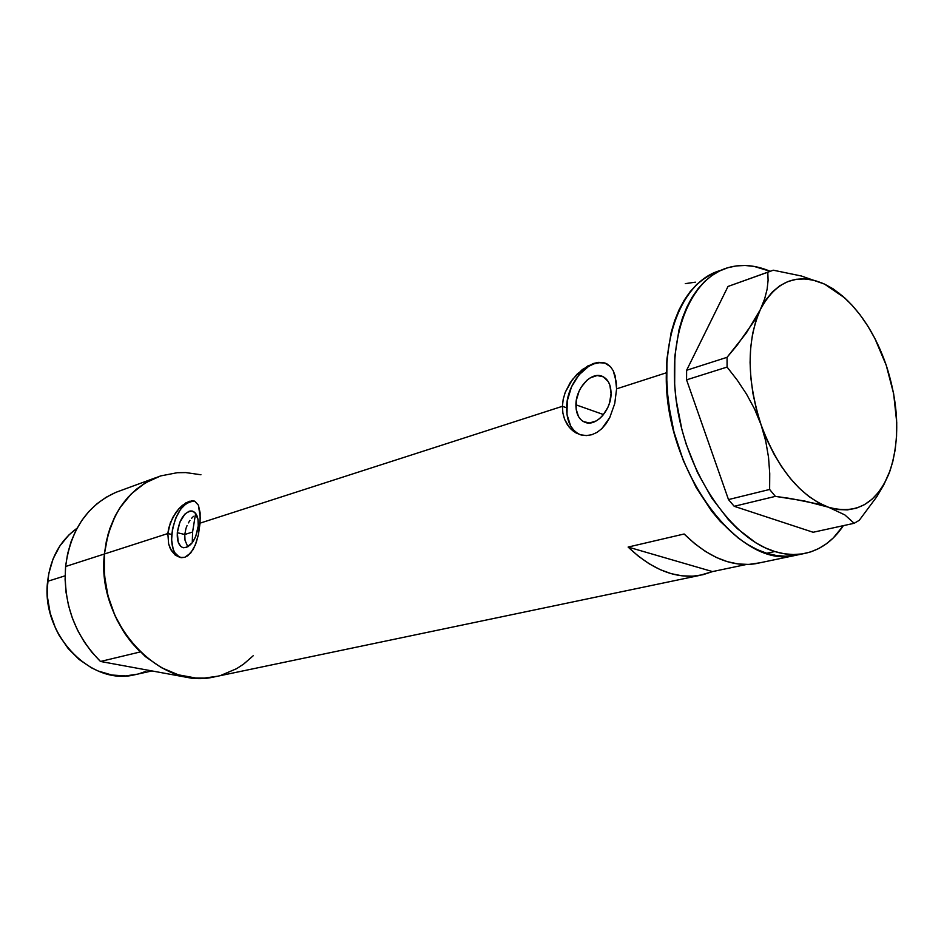 <?xml version="1.0" encoding="UTF-8"?>
<svg xmlns="http://www.w3.org/2000/svg" width="944" height="944" viewBox="0 0 944 944"><rect width="100%" height="100%" fill="white"/><g stroke="black" fill="none" stroke-linecap="round" stroke-linejoin="round"><path stroke-width="1.42" d="M177.307 532.699C179.572 518.799 184.552 511.577 192.222 511.046C196.612 512.521 198.618 517.501 198.24 525.985L195.656 536.723L192.34 542.682L186.239 547.579L182.357 547.426L180.693 546.293L178.227 542.186L177.307 532.699L179.856 522.126L185.036 513.949L189.13 511.247L191.148 510.916L194.724 512.368L197.98 519.247L198.24 525.985C195.974 539.921 191.018 547.178 183.372 547.756C178.912 546.257 176.894 541.242 177.307 532.699L184.764 534.505L177.307 532.699M187.03 525.643L185.944 528.522L187.03 525.643M189.945 520.415L188.375 522.905L189.945 520.415M193.508 516.356L191.679 518.221L193.508 516.356M184.764 534.505L185.012 540.216L187.821 546.895L185.012 540.216L184.764 534.505L192.588 532.015L192.269 542.776L192.588 532.015L195.361 514.893L196.765 515.247L195.361 514.893L192.588 532.015L184.764 534.505L185.944 528.522M575.911 404.811C575.805 388.727 590.543 371.96 601.505 376.019C607.712 378.391 610.91 384.232 611.063 393.53L609.564 402.887L607.842 407.442L602.803 415.419L599.688 418.522L596.337 420.882L589.457 422.995L583.215 421.496L580.643 419.443L578.554 416.634L576.147 409.177L576.336 400.244L579.085 391.182L581.303 387.016L587.026 380.208L590.319 377.812L597.163 375.535L603.464 376.857L608.266 381.612L609.848 385.081L611.063 393.53C611.252 409.72 596.455 426.44 585.669 422.558C579.262 420.186 576.005 414.274 575.911 404.811L603.511 414.569L575.911 404.811M604.656 362.921L606.095 363.475C589.139 357.198 566.494 383.063 566.624 407.796L562.4 406.309L563.202 399.312L565.232 392.338L570.27 382.544L577.126 374.119L587.782 365.965L598.331 362.378L604.656 362.921L610.556 366.768L613.246 370.756L616.29 382.001L616.597 388.845L614.745 403.572L609.741 417.614L606.131 423.62L601.871 428.611L597.068 432.364L591.817 434.724L586.401 435.573L580.985 434.936L575.864 432.848L571.285 429.461L567.45 424.883L564.606 419.372L562.884 413.083L562.4 406.309L200.081 523.141L198.429 534.54L195.266 545.113L190.617 553.149L184.694 557.314L181.46 557.68L175.147 555.025L170.203 548.393L168.634 543.933L167.843 533.537L168.716 528.038L172.74 517.489L178.923 508.722L182.381 505.382L189.166 501.288L194.724 501.193L198.405 505.182L200.128 512.828L200.081 523.141L562.4 406.309L563.202 399.312L565.232 392.338L572.383 379.559L582.33 369.541L593.174 363.546L598.331 362.378L603.027 362.52L607.122 363.995L610.556 366.768L613.246 370.756L615.169 375.901L616.597 388.845L666.346 372.797L616.597 388.845L614.745 403.572L609.741 417.614L601.871 428.611L597.068 432.364L591.817 434.724L586.401 435.573L580.371 434.759L573.492 431.302L569.267 427.313L564.606 419.372L562.884 413.083L562.4 406.309L566.624 407.796C566.683 421.579 571.25 430.57 580.336 434.747M194.417 501.075C182.688 502.279 175.136 513.418 171.749 534.481L167.843 533.537L104.43 553.986C96.111 622.108 158.745 689.97 213.615 677.049L699.492 575.439C675.751 579.132 651.95 569.669 628.114 547.06L684.14 533.997C708.153 557.444 731.989 567.344 755.625 563.698L759.778 562.825L748.769 564.429L738.196 563.981L727.34 561.656L716.354 557.456L705.392 551.402L694.595 543.555L684.14 533.997L628.114 547.06L712.519 571.592L699.492 575.439M799.084 554.612L794.954 555.473C738.444 569.916 663.361 468.271 666.346 372.797C668.8 316.488 686.736 282.409 720.166 270.55C681.745 281.383 658.121 340.878 669.213 409.401C680.01 477.912 723.67 540.534 766.729 553.255L776.11 555.461L785.278 556.24L799.084 554.6L785.278 556.24L776.11 555.461L766.729 553.255C776.534 556.252 785.939 556.984 794.954 555.473L755.625 563.698M746.338 564.488L712.519 571.592L702.82 574.766L692.613 576.194L682.005 575.828L671.149 573.645L660.175 569.633L649.236 563.828L638.498 556.276L628.114 547.06L712.519 571.592L746.338 564.488M200.305 517.737L198.429 534.54L196.199 542.647L193.131 549.55L187.797 555.768L184.694 557.314L180.127 557.503L175.147 555.025L171.242 550.376L168.634 543.933L167.843 533.537L170.392 522.61L175.643 512.804L178.923 508.722L185.874 502.857L192.163 500.721L194.724 501.193L198.405 505.182L200.305 517.737M160.81 475.859C128.679 487.47 109.882 513.512 104.43 553.986L167.843 533.537L171.749 534.481C171.076 547.131 173.979 554.824 180.446 557.562M200.942 474.761L185.744 472.578L177.248 472.708L160.657 475.918L145.14 482.998L131.346 493.783L119.864 507.884L115.156 516.038L108.1 534.127L104.43 553.986L104.371 574.79L107.935 595.652L114.967 615.665L125.174 633.99L131.334 642.262L145.4 656.623L161.282 667.597L178.286 674.807L195.715 678.016L204.364 678.099L217.627 676.211M221.108 675.279L236.614 668.671L243.717 664.033L253.204 655.761L243.623 664.092M666.346 372.797L668.163 402.097L673.933 431.904L683.444 460.861L696.235 487.682L711.717 511.2L720.237 521.383L738.361 538.163L747.766 544.582L757.253 549.62L766.729 553.255L774.812 551.532L766.729 553.255L757.253 549.62L747.766 544.582L738.361 538.163L720.237 521.383L711.717 511.2L696.235 487.682L683.444 460.861L673.933 431.904L670.559 417.024L666.747 387.3L666.96 358.744L666.346 372.797M720.001 270.598L711.788 273.831L704.023 278.445L696.778 284.404L690.147 291.684L684.188 300.227L678.996 309.951L674.618 320.771L671.125 332.595L666.96 358.744L671.125 332.595L674.618 320.771L678.996 309.951L684.188 300.227L690.147 291.684L696.778 284.404L704.023 278.445L711.788 273.831L720.001 270.598M695.362 282.173L685.273 283.648M193.013 500.945L186.735 503.081L180.658 509.158L175.667 518.244L172.492 528.982L171.607 539.791L173.141 549.078L174.77 552.7L179.466 557.196M604.302 363.015L599.239 362.732L593.977 363.853L588.714 366.319L579.002 374.803L571.498 386.887L567.285 400.787L566.978 414.487L570.636 425.956L573.822 430.311L577.775 433.497M843.381 525.643C832.856 541.372 819.392 550.753 803.002 553.786C793.998 555.296 784.606 554.553 774.812 551.532C731.753 538.729 688.034 475.8 677.155 407.006C665.98 338.188 689.533 278.515 727.918 267.707C741.465 263.836 755.554 265.028 770.162 271.306L754.091 266.409L745.099 265.476L736.296 265.925L727.753 267.754L719.552 270.987L711.8 275.601L704.566 281.572L697.935 288.864L691.999 297.431L686.819 307.178L682.453 318.034L678.972 329.904L674.842 356.148L674.665 384.81L676.093 399.666L681.91 429.603L686.229 444.329L697.474 472.507L711.729 497.925L728.296 519.495L737.217 528.557L755.837 542.812L765.324 547.886L774.812 551.532L784.181 553.762L793.338 554.541L802.211 553.916L810.719 551.898L818.767 548.523L826.295 543.862L833.257 537.962L843.381 525.643M839.358 293.383L824.525 284.097L844.715 297.903C862.604 314.588 876.445 337.02 886.204 365.186C898.806 404.174 900.092 439.338 890.062 470.667L889.095 473.286C876.457 503.671 856.22 514.964 828.395 507.188C799.969 495.978 777.537 468.554 761.112 424.906L765.714 441.013L768.522 457.285L769.738 473.546L769.631 489.464L728.485 499.577L686.571 379.842L727.081 367.074L737.288 380.208L746.539 394.144L754.586 409.035L761.112 424.906L765.714 441.013L768.522 457.285L769.738 473.546L769.631 489.464L775.378 496.367L804.5 500.981L828.395 507.188L844.833 514.893L854.155 523.295L813.126 532.263L734.208 506.303L775.378 496.367L790.376 498.479L817.244 503.86L828.395 507.188L844.833 514.893L854.155 523.295L859.241 520.333L876.799 496.709L883.749 484.921L890.003 470.82M833.446 289.006L824.525 284.097L801.338 275.99L773.266 270.196L767.791 272.25L768.086 280.309L767.142 289.147L764.64 298.929L760.274 309.738L746.362 332.937L727.057 357.316L727.081 367.074L737.288 380.208L746.539 394.144L754.586 409.035L761.112 424.906C746.798 380.113 746.527 341.716 760.274 309.738C775.767 280.84 797.184 272.285 824.525 284.097L801.338 275.99L773.266 270.196L728.013 286.457L686.618 370.272L728.013 286.457L767.791 272.25L768.086 280.309L767.142 289.147L764.64 298.929L760.274 309.738L754.15 321.09L737.205 345.115L727.057 357.316L686.618 370.272L686.571 379.842L728.485 499.577L734.208 506.303L813.126 532.263L854.155 523.295L859.241 520.333L876.799 496.709L883.749 484.921L889.095 473.286L892.717 461.935L895.207 449.556L896.552 436.34L896.729 422.511L893.661 393.801L886.204 365.186L880.374 350.873M889.095 473.286L884.398 483.399L878.675 492.095L872.008 499.234L864.492 504.651L856.232 508.238L847.37 509.89L838.036 509.548L828.395 507.188L818.613 502.822L808.878 496.485L799.344 488.272L790.222 478.313L781.667 466.784L773.868 453.875L766.965 439.821L761.112 424.906L756.415 409.413L752.97 393.636L750.846 377.883L750.079 362.472L750.669 347.687L752.604 333.798L755.837 321.078L760.274 309.738L765.82 299.98L772.381 291.956L779.791 285.784L787.921 281.536L796.63 279.247L805.728 278.94L815.085 280.58L824.525 284.097L833.894 289.419L843.051 296.428L851.842 304.983L860.149 314.93L867.843 326.117L874.817 338.353L886.192 365.163M767.791 272.25L728.013 286.457L767.791 272.25M727.081 367.074L686.571 379.842L686.618 370.272L727.057 357.316L727.081 367.074M775.378 496.367L734.208 506.303L728.485 499.577L769.631 489.464L775.378 496.367M137.423 674.169L125.552 675.928L111.793 675.019L98.164 671.007L91.568 667.88L79.154 659.502L68.204 648.575L59.201 635.501L55.554 628.338L50.162 613.104L47.483 597.21L47.2 589.221L48.769 573.574L53.076 558.919L59.932 545.844L69.018 534.859L77.054 528.239C60.274 540.31 50.469 557.998 47.637 581.315L65.089 575.816L47.637 581.315C40.734 633.861 90.128 685.674 134.083 674.913L151.949 670.924M155.064 477.959L115.888 492.343C87.261 505.276 70.493 529.997 65.608 566.506L104.43 553.986C109.244 516.415 126.118 491.081 155.064 477.959L115.888 492.343L106.153 497.252L97.126 503.636L88.948 511.436L81.774 520.51L75.756 530.729L70.989 541.927L67.59 553.916L65.608 566.506C63.165 603.806 74.8 635.465 100.489 661.473L140.231 651.95C114.059 625.046 102.129 592.395 104.43 553.986L65.608 566.506L65.101 579.463L66.08 592.561L68.534 605.576L72.417 618.261L77.668 630.403L84.169 641.778L91.828 652.198L100.489 661.473L140.231 651.95L131.417 642.357L123.605 631.595L116.938 619.854L111.569 607.322L107.569 594.236L105.02 580.82L103.97 567.32L104.43 553.986L106.389 541.042L109.787 528.711L114.566 517.206L120.631 506.727L127.853 497.429L136.101 489.464L145.223 482.95L155.064 477.959M195.868 678.028L193.402 678.547L100.489 661.473L193.402 678.547L195.868 678.028M145.234 671.597L138.886 673.78M602.543 376.408L601.505 376.019M803.002 553.786L794.954 555.473M721.7 269.996L720.166 270.55"/></g></svg>
